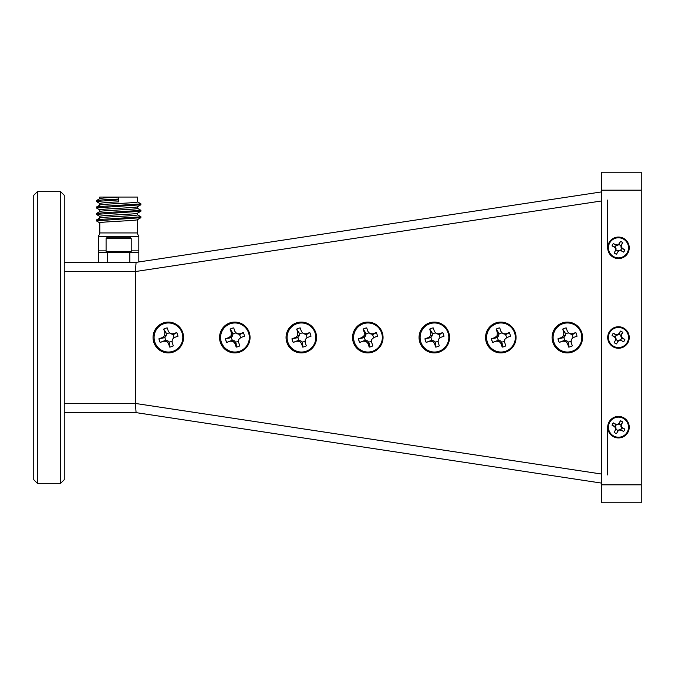 <?xml version="1.0" encoding="UTF-8"?>
<svg xmlns="http://www.w3.org/2000/svg" width="675" height="675" viewBox="0 0 675 675"><rect width="100%" height="100%" fill="white"/><g stroke="black" fill="none" stroke-linecap="round" stroke-linejoin="round"><path stroke-width="1.01" d="M106.085 238.494L107.342 237.237L129.946 237.237L131.203 238.494L106.085 238.494L106.085 251.404L131.203 251.404L129.946 252.661M137.481 219.67L137.481 232.934A3.586 3.586 0 0 0 138.822 235.735L138.822 236.52L98.466 236.52L98.466 252.661L107.435 252.661L107.435 262.524M137.481 219.62C138.637 220.7 98.651 221.771 99.807 222.851L99.807 232.934L137.481 232.934M137.481 213.165C138.637 214.237 98.651 215.317 99.807 216.397L99.807 218M99.807 198.627L99.807 197.058L137.481 197.058L137.481 201.901C138.637 202.981 98.651 204.053 99.807 205.132M137.481 206.752L137.481 208.364C138.637 209.436 98.651 210.516 99.807 211.587M99.807 198.678C100.929 198.138 107.207 197.598 118.648 197.058L118.648 201.867C107.207 202.399 100.929 202.939 99.807 203.479L99.807 205.09M137.481 213.207L137.481 214.819C138.637 215.89 98.651 216.97 99.807 218.042M137.481 206.71C138.637 207.782 98.651 208.862 99.807 209.933L99.807 211.545M99.807 232.934A3.586 3.586 0 0 1 98.466 235.735L98.466 236.52M502.327 333.045A4.463 4.413 90 0 0 498.791 334.395L498.53 332.665L496.252 329.13A9.686 9.577 90 0 1 499.728 327.907M435.822 333.045A4.463 4.413 90 0 0 432.287 334.395L432.025 332.665L429.747 329.13A9.686 9.577 90 0 1 433.223 327.907M369.318 333.045A4.463 4.413 90 0 0 365.782 334.395L365.521 332.665L363.243 329.13A9.686 9.577 90 0 1 366.719 327.907M302.813 333.045A4.463 4.413 90 0 0 299.278 334.395L299.017 332.665L296.738 329.13A9.686 9.577 90 0 1 300.223 327.907M236.309 333.045A4.463 4.413 90 0 0 232.774 334.395L232.512 332.665L230.234 329.13A9.686 9.577 90 0 1 233.719 327.907M169.805 333.045A4.463 4.413 90 0 0 166.278 334.395L166.008 332.665L163.738 329.13A9.686 9.577 90 0 1 167.214 327.907M516.063 337.5A15.424 15.255 -90 0 0 500.816 322.076A15.424 15.255 -90 0 0 485.561 337.5A15.424 15.255 -90 0 0 500.816 352.924A15.424 15.255 -90 0 0 516.063 337.5M515.329 337.5A14.529 14.361 -90 0 0 500.968 322.971A14.529 14.361 -90 0 0 486.599 337.5A14.529 14.361 -90 0 0 500.968 352.029A14.529 14.361 -90 0 0 515.329 337.5M449.558 337.5A15.424 15.255 -90 0 0 434.312 322.076A15.424 15.255 -90 0 0 419.057 337.5A15.424 15.255 -90 0 0 434.312 352.924A15.424 15.255 -90 0 0 449.558 337.5M448.824 337.5A14.529 14.361 -90 0 0 434.464 322.971A14.529 14.361 -90 0 0 420.103 337.5A14.529 14.361 -90 0 0 434.464 352.029A14.529 14.361 -90 0 0 448.824 337.5M383.054 337.5A15.424 15.255 -90 0 0 367.808 322.076A15.424 15.255 -90 0 0 352.552 337.5A15.424 15.255 -90 0 0 367.808 352.924A15.424 15.255 -90 0 0 383.054 337.5M382.328 337.5A14.529 14.361 -90 0 0 367.959 322.971A14.529 14.361 -90 0 0 353.599 337.5A14.529 14.361 -90 0 0 367.959 352.029A14.529 14.361 -90 0 0 382.328 337.5M316.558 337.5A15.424 15.255 -90 0 0 301.303 322.076A15.424 15.255 -90 0 0 286.048 337.5A15.424 15.255 -90 0 0 301.303 352.924A15.424 15.255 -90 0 0 316.558 337.5M315.824 337.5A14.529 14.361 -90 0 0 301.455 322.971A14.529 14.361 -90 0 0 287.094 337.5A14.529 14.361 -90 0 0 301.455 352.029A14.529 14.361 -90 0 0 315.824 337.5M250.054 337.5A15.424 15.255 -90 0 0 234.799 322.076A15.424 15.255 -90 0 0 219.552 337.5A15.424 15.255 -90 0 0 234.799 352.924A15.424 15.255 -90 0 0 250.054 337.5M249.32 337.5A14.529 14.361 -90 0 0 234.951 322.971A14.529 14.361 -90 0 0 220.59 337.5A14.529 14.361 -90 0 0 234.951 352.029A14.529 14.361 -90 0 0 249.32 337.5M183.549 337.5A15.424 15.255 -90 0 0 168.294 322.076A15.424 15.255 -90 0 0 153.048 337.5A15.424 15.255 -90 0 0 168.294 352.924A15.424 15.255 -90 0 0 183.549 337.5M182.815 337.5A14.529 14.361 -90 0 0 168.455 322.971A14.529 14.361 -90 0 0 154.086 337.5A14.529 14.361 -90 0 0 168.455 352.029A14.529 14.361 -90 0 0 182.815 337.5M568.822 333.045A4.463 4.413 90 0 0 565.296 334.395L565.026 332.665L562.756 329.13A9.686 9.577 90 0 1 566.232 327.907M562.756 329.13L563.819 332.724L563.642 335.61L561.507 337.525L557.972 338.757A9.686 9.577 -90 0 0 559.221 342.419L562.748 341.187L565.599 341.364L567.498 343.533L568.713 347.102A9.686 9.577 -90 0 0 572.333 345.845L571.117 342.276L571.295 339.39L573.438 337.475L576.965 336.243A9.686 9.577 -90 0 0 575.716 332.581L572.189 333.813L569.337 333.636L567.439 331.467L566.224 327.898A9.686 9.577 -90 0 0 562.604 329.155M582.567 337.5A15.424 15.255 -90 0 0 567.312 322.076A15.424 15.255 -90 0 0 552.066 337.5A15.424 15.255 -90 0 0 567.312 352.924A15.424 15.255 -90 0 0 582.567 337.5M553.103 337.5A14.529 14.361 90 0 1 567.472 322.971A14.529 14.361 90 0 1 581.833 337.5A14.529 14.361 90 0 1 567.472 352.029A14.529 14.361 90 0 1 553.103 337.5M163.738 329.13L164.801 332.724L164.624 335.61L162.489 337.525L158.954 338.757A9.686 9.577 -90 0 0 160.203 342.419L163.73 341.187L166.582 341.364L168.48 343.533L169.695 347.102A9.686 9.577 -90 0 0 173.315 345.845L172.1 342.276L172.277 339.39L174.42 337.475L177.947 336.243A9.686 9.577 -90 0 0 176.698 332.581L173.171 333.813L170.319 333.636L168.421 331.467L167.206 327.898A9.686 9.577 -90 0 0 163.586 329.155M230.234 329.13L231.306 332.724L231.128 335.61L228.994 337.525L225.458 338.757A9.686 9.577 -90 0 0 226.707 342.419L230.234 341.187L233.086 341.364L234.984 343.533L236.199 347.102A9.686 9.577 -90 0 0 239.819 345.845L238.604 342.276L238.781 339.39L240.916 337.475L244.451 336.243A9.686 9.577 -90 0 0 243.203 332.581L239.676 333.813L236.824 333.636L234.925 331.467L233.71 327.898A9.686 9.577 -90 0 0 230.091 329.155M296.738 329.13L297.81 332.724L297.633 335.61L295.49 337.525L291.963 338.757A9.686 9.577 -90 0 0 293.212 342.419L296.738 341.187L299.59 341.364L301.489 343.533L302.695 347.102A9.686 9.577 -90 0 0 306.323 345.845L305.108 342.276L305.286 339.39L307.42 337.475L310.956 336.243A9.686 9.577 -90 0 0 309.707 332.581L306.18 333.813L303.328 333.636L301.43 331.467L300.215 327.898A9.686 9.577 -90 0 0 296.595 329.155M363.243 329.13L364.314 332.724L364.137 335.61L361.994 337.525L358.467 338.757A9.686 9.577 -90 0 0 359.707 342.419L363.243 341.187L366.095 341.364L367.985 343.533L369.2 347.102A9.686 9.577 -90 0 0 372.828 345.845L371.613 342.276L371.782 339.39L373.925 337.475L377.46 336.243A9.686 9.577 -90 0 0 376.211 332.581L372.676 333.813L369.824 333.636L367.934 331.467L366.719 327.898A9.686 9.577 -90 0 0 363.099 329.155M429.747 329.13L430.81 332.724L430.642 335.61L428.498 337.525L424.972 338.757A9.686 9.577 -90 0 0 426.212 342.419L429.747 341.187L432.599 341.364L434.489 343.533L435.704 347.102A9.686 9.577 -90 0 0 439.324 345.845L438.109 342.276L438.286 339.39L440.429 337.475L443.956 336.243A9.686 9.577 -90 0 0 442.716 332.581L439.18 333.813L436.328 333.636L434.438 331.467L433.223 327.898A9.686 9.577 -90 0 0 429.604 329.155M496.252 329.13L497.315 332.724L497.146 335.61L495.003 337.525L491.468 338.757A9.686 9.577 -90 0 0 492.716 342.419L496.252 341.187L499.103 341.364L500.993 343.533L502.208 347.102A9.686 9.577 -90 0 0 505.828 345.845L504.613 342.276L504.79 339.39L506.933 337.475L510.46 336.243A9.686 9.577 -90 0 0 509.212 332.581L505.685 333.813L502.833 333.636L500.943 331.467L499.728 327.898A9.686 9.577 -90 0 0 496.1 329.155M614.183 432.321L615.921 428.996A3.13 3.13 0 0 0 618.359 430.304L616.537 433.595L617.777 431.291L619.321 430.034L621.312 430.237L623.607 431.468A6.699 6.699 0 0 0 624.881 429.114L622.586 427.874L621.321 426.33L621.523 424.339L622.763 422.044A6.699 6.699 0 0 0 620.401 420.77L619.169 423.065L617.617 424.33L615.625 424.128L613.33 422.887A6.699 6.699 0 0 0 612.056 425.25L614.36 426.49L615.617 428.034L615.414 430.026L614.183 432.321A6.699 6.699 0 0 0 616.537 433.595M614.183 252.956L615.921 249.632A3.13 3.13 0 0 0 618.359 250.94L616.537 254.23L617.777 251.935L619.321 250.67L621.312 250.872L623.607 252.113A6.699 6.699 0 0 0 624.881 249.75L622.586 248.51L621.321 246.966L621.523 244.974L622.763 242.679A6.699 6.699 0 0 0 620.401 241.405L619.169 243.709L617.617 244.966L615.625 244.763L613.33 243.532A6.699 6.699 0 0 0 612.056 245.886L614.36 247.126L615.617 248.67L615.414 250.661L614.183 252.956A6.699 6.699 0 0 0 616.537 254.23M614.183 342.638L615.921 339.314A3.13 3.13 0 0 0 618.359 340.622L616.537 343.913L617.777 341.609L619.321 340.352L621.312 340.554L623.607 341.795A6.699 6.699 0 0 0 624.881 339.432L622.586 338.192L621.321 336.648L621.523 334.657L622.763 332.362A6.699 6.699 0 0 0 620.401 331.087L619.169 333.391L617.617 334.648L615.625 334.446L613.33 333.205A6.699 6.699 0 0 0 612.056 335.568L614.36 336.808L615.617 338.352L615.414 340.343L614.183 342.638A6.699 6.699 0 0 0 616.537 343.913M618.469 416.416A10.758 10.758 0 0 0 607.711 427.182A10.758 10.758 0 0 0 618.469 437.94A10.758 10.758 0 0 0 629.235 427.182A10.758 10.758 0 0 0 618.469 416.416M618.469 437.223A10.041 10.041 0 0 1 608.428 427.182A10.041 10.041 0 0 1 618.469 417.133A10.041 10.041 0 0 1 628.518 427.182A10.041 10.041 0 0 1 618.469 437.223M618.469 237.06A10.758 10.758 0 0 0 607.711 247.818A10.758 10.758 0 0 0 618.469 258.584A10.758 10.758 0 0 0 629.235 247.818A10.758 10.758 0 0 0 618.469 237.06M618.469 237.777A10.041 10.041 0 0 0 608.428 247.818A10.041 10.041 0 0 0 618.469 257.867A10.041 10.041 0 0 0 628.518 247.818A10.041 10.041 0 0 0 618.469 237.777M618.469 326.742A10.758 10.758 0 0 0 607.711 337.5A10.758 10.758 0 0 0 618.469 348.258A10.758 10.758 0 0 0 629.235 337.5A10.758 10.758 0 0 0 618.469 326.742M618.469 327.459A10.041 10.041 0 0 0 608.428 337.5A10.041 10.041 0 0 0 618.469 347.541A10.041 10.041 0 0 0 628.518 337.5A10.041 10.041 0 0 0 618.469 327.459M37.336 483.317L33.75 479.731L33.75 195.269L37.336 191.683L37.336 483.317L60.657 483.317L60.657 191.683L37.336 191.683M60.657 191.683L64.243 195.269L64.243 479.731L60.657 483.317M64.243 403.507L135.397 403.507L136.072 412.476L64.243 412.476M135.397 403.507L135.397 271.493L64.243 271.493M64.243 262.524L136.072 262.524L135.397 271.493M601.433 484.827L641.25 484.827L641.25 502.765L601.433 502.765L601.433 172.235L641.25 172.235L641.25 190.173L601.433 190.173M641.25 484.827L641.25 190.173M613.33 333.205L615.541 334.749L617.743 335.062L619.405 333.585L620.443 331.104A6.699 6.699 0 0 1 622.73 332.336L621.219 334.564L620.907 336.766L622.384 338.437L624.881 339.432M621.312 340.554L623.607 341.795M621.405 340.251L619.321 340.352M619.203 339.938L618.359 340.622M615.921 339.314L616.03 338.234L615.617 338.352M616.03 338.234L614.36 336.808M614.562 336.563L612.056 335.568M613.305 243.557L615.541 245.067L617.743 245.379L619.405 243.903L620.443 241.422A6.699 6.699 0 0 1 622.73 242.654L621.219 244.882L620.907 247.092L622.384 248.754L624.881 249.75M624.873 249.792A6.699 6.699 0 0 1 623.641 252.079L623.607 252.113M623.641 252.079L621.312 250.872M621.405 250.568L619.321 250.67M619.203 250.256L618.359 250.94M615.921 249.632L616.03 248.552L615.617 248.67M616.03 248.552L614.36 247.126M614.562 246.881L612.056 245.886M613.33 422.887L615.541 424.432L617.743 424.744L619.405 423.267L620.443 420.778A6.699 6.699 0 0 1 622.73 422.018L621.219 424.246L620.907 426.448L622.384 428.119L624.881 429.114M624.873 429.157A6.699 6.699 0 0 1 623.641 431.443L623.607 431.468M623.641 431.443L621.312 430.237M621.405 429.933L619.321 430.034M619.203 429.621L618.359 430.304M615.921 428.996L616.03 427.908L615.617 428.034M616.03 427.908L614.36 426.49M614.562 426.246L612.056 425.25M620.283 340.048A3.13 3.13 0 0 0 621.599 337.61M621.017 335.686A3.13 3.13 0 0 0 618.587 334.378M616.655 334.952A3.13 3.13 0 0 0 615.347 337.39M620.283 250.366A3.13 3.13 0 0 0 621.599 247.936M621.017 246.004A3.13 3.13 0 0 0 618.587 244.696M616.655 245.27A3.13 3.13 0 0 0 615.347 247.708M620.283 429.73A3.13 3.13 0 0 0 621.599 427.292M621.017 425.368A3.13 3.13 0 0 0 618.587 424.06M616.655 424.634A3.13 3.13 0 0 0 615.347 427.064M504.689 341.01A4.463 4.413 90 0 1 501.348 341.921L500.369 340.799L499.103 341.364M502.833 333.636L505.035 334.294A4.463 4.413 90 0 1 506.351 337.989M498.791 334.395L498.698 335.888L497.593 336.884A4.463 4.413 90 0 0 498.892 340.706L500.369 340.799M438.193 341.01A4.463 4.413 90 0 1 434.843 341.921L433.865 340.799L432.599 341.364M436.328 333.636L438.531 334.294A4.463 4.413 90 0 1 439.847 337.989M432.287 334.395L432.194 335.888L431.089 336.884A4.463 4.413 90 0 0 432.388 340.706L433.865 340.799M371.689 341.01A4.463 4.413 90 0 1 368.348 341.921L367.36 340.799L366.095 341.364M369.824 333.636L372.026 334.294A4.463 4.413 90 0 1 373.343 337.989M365.782 334.395L365.69 335.888L364.584 336.884A4.463 4.413 90 0 0 365.884 340.706L367.36 340.799M305.184 341.01A4.463 4.413 90 0 1 301.843 341.921L300.864 340.799L299.59 341.364M303.328 333.636L305.522 334.294A4.463 4.413 90 0 1 306.847 337.989M299.278 334.395L299.194 335.888L298.08 336.884A4.463 4.413 90 0 0 299.388 340.706L300.864 340.799M238.68 341.01A4.463 4.413 90 0 1 235.339 341.921L234.36 340.799L233.086 341.364M236.824 333.636L239.017 334.294A4.463 4.413 90 0 1 240.342 337.989M232.774 334.395L232.689 335.888L231.576 336.884A4.463 4.413 90 0 0 232.883 340.706L234.36 340.799M172.176 341.01A4.463 4.413 90 0 1 168.834 341.921L167.856 340.799L166.582 341.364M170.319 333.636L172.522 334.294A4.463 4.413 90 0 1 173.838 337.989M166.278 334.395L166.185 335.888L165.071 336.884A4.463 4.413 90 0 0 166.379 340.706L167.856 340.799M498.892 340.706L496.952 340.74L492.716 342.419M496.952 340.74L496.252 341.187M492.784 342.368A9.686 9.577 90 0 1 491.577 338.816L491.468 338.757M491.577 338.816L495.99 337.922L495.003 337.525M498.53 332.665L497.315 332.724M505.035 334.294L506.512 334.26L509.338 332.632M506.512 334.26L505.685 333.813M510.553 336.184L506.933 337.475M502.36 347.093L502.141 343.305L500.993 343.533M432.388 340.706L430.448 340.74L426.212 342.419M430.448 340.74L429.747 341.187M426.279 342.368A9.686 9.577 90 0 1 425.073 338.816L424.972 338.757M425.073 338.816L429.486 337.922L428.498 337.525M432.025 332.665L430.81 332.724M438.531 334.294L440.007 334.26L442.842 332.632M440.007 334.26L439.18 333.813M444.049 336.184L440.429 337.475M435.856 347.093L435.645 343.305L434.489 343.533M365.884 340.706L363.943 340.74L359.707 342.419M363.943 340.74L363.243 341.187M359.783 342.368A9.686 9.577 90 0 1 358.568 338.816L358.467 338.757M358.568 338.816L362.981 337.922L361.994 337.525M365.521 332.665L364.314 332.724M372.026 334.294L373.503 334.26L376.338 332.632M373.503 334.26L372.676 333.813M377.544 336.184L373.925 337.475M369.36 347.093L369.141 343.305L367.985 343.533M299.388 340.706L297.439 340.74L293.212 342.419M297.439 340.74L296.738 341.187M293.279 342.368A9.686 9.577 90 0 1 292.064 338.816L291.963 338.757M292.064 338.816L296.485 337.922L295.49 337.525M299.017 332.665L297.81 332.724M305.522 334.294L306.998 334.26L309.833 332.632M306.998 334.26L306.18 333.813M311.04 336.184L307.42 337.475M302.856 347.093L302.636 343.305L301.489 343.533M232.883 340.706L230.943 340.74L226.707 342.419M230.943 340.74L230.234 341.187M226.775 342.368A9.686 9.577 90 0 1 225.568 338.816L225.458 338.757M225.568 338.816L229.981 337.922L228.994 337.525M232.512 332.665L231.306 332.724M239.017 334.294L240.494 334.26L243.329 332.632M240.494 334.26L239.676 333.813M244.544 336.184L240.916 337.475M236.351 347.093L236.132 343.305L234.984 343.533M166.379 340.706L164.438 340.74L160.203 342.419M164.438 340.74L163.73 341.187M160.27 342.368A9.686 9.577 90 0 1 159.064 338.816L158.954 338.757M159.064 338.816L163.477 337.922L162.489 337.525M166.008 332.665L164.801 332.724M172.522 334.294L173.998 334.26L176.825 332.632M173.998 334.26L173.171 333.813M178.04 336.184L174.42 337.475M169.847 347.093L169.627 343.305L168.48 343.533M601.433 200.981L135.059 271.595M135.059 262.524L601.433 191.919M135.059 403.405L601.433 474.019M601.433 483.081L135.059 412.476M607.711 200.036L607.711 247.818M607.711 427.182L607.711 474.964M571.193 341.01A4.463 4.413 90 0 1 567.852 341.921L566.873 340.799L565.599 341.364M569.337 333.636L571.539 334.294A4.463 4.413 90 0 1 572.856 337.989M565.296 334.395L565.203 335.888L564.089 336.884A4.463 4.413 90 0 0 565.397 340.706L566.873 340.799M571.539 334.294L573.008 334.26L575.842 332.632M573.008 334.26L572.189 333.813M577.058 336.184L573.438 337.475M565.397 340.706L563.456 340.74L559.221 342.419M563.456 340.74L562.748 341.187M568.865 347.093L568.645 343.305L567.498 343.533M565.026 332.665L563.819 332.724M559.288 342.368A9.686 9.577 90 0 1 558.082 338.816L562.494 337.922L561.507 337.525M568.645 343.305L567.852 341.921M562.494 337.922L564.089 336.884M565.203 335.888L563.642 335.61M166.185 335.888L164.624 335.61M163.477 337.922L165.071 336.884M169.627 343.305L168.834 341.921M232.689 335.888L231.128 335.61M229.981 337.922L231.576 336.884M236.132 343.305L235.339 341.921M299.194 335.888L297.633 335.61M296.485 337.922L298.08 336.884M302.636 343.305L301.843 341.921M365.69 335.888L364.137 335.61M362.981 337.922L364.584 336.884M369.141 343.305L368.348 341.921M432.194 335.888L430.642 335.61M429.486 337.922L431.089 336.884M435.645 343.305L434.843 341.921M498.698 335.888L497.146 335.61M495.99 337.922L497.593 336.884M502.141 343.305L501.348 341.921M98.466 262.524L98.466 252.661M129.853 262.524L129.853 252.661L138.822 252.661L138.822 261.959M138.822 252.661L138.822 236.52M118.648 199.859L96.348 201.479L99.892 203.572M137.396 201.808L140.881 203.825L140.881 204.778L96.348 207.934L99.892 210.026M137.396 208.271L140.881 210.288L140.881 211.241L96.348 214.388L99.892 216.481M137.396 214.726L140.881 216.743L140.881 217.696L96.348 220.852L99.892 222.944M118.648 199.066L102.878 199.868L96.407 200.602L96.348 201.479M140.948 203.901L102.878 206.322L96.407 207.056L96.348 207.934M140.948 210.364L102.878 212.785L96.407 213.511L96.348 214.388M140.948 216.818L102.878 219.24L96.407 219.974L96.348 220.852M129.853 252.661L107.435 252.661M98.466 250.872L106.085 250.872M131.203 250.872L138.822 250.872M131.203 238.494L131.203 251.404M137.396 206.795L140.881 204.778M137.396 213.258L140.881 211.241M137.396 219.712L140.881 217.696M96.407 200.602L99.892 198.585M96.407 207.056L99.892 205.04M96.407 213.511L99.892 211.494M96.407 219.974L99.892 217.957M107.342 252.661L106.085 251.404"/></g></svg>

